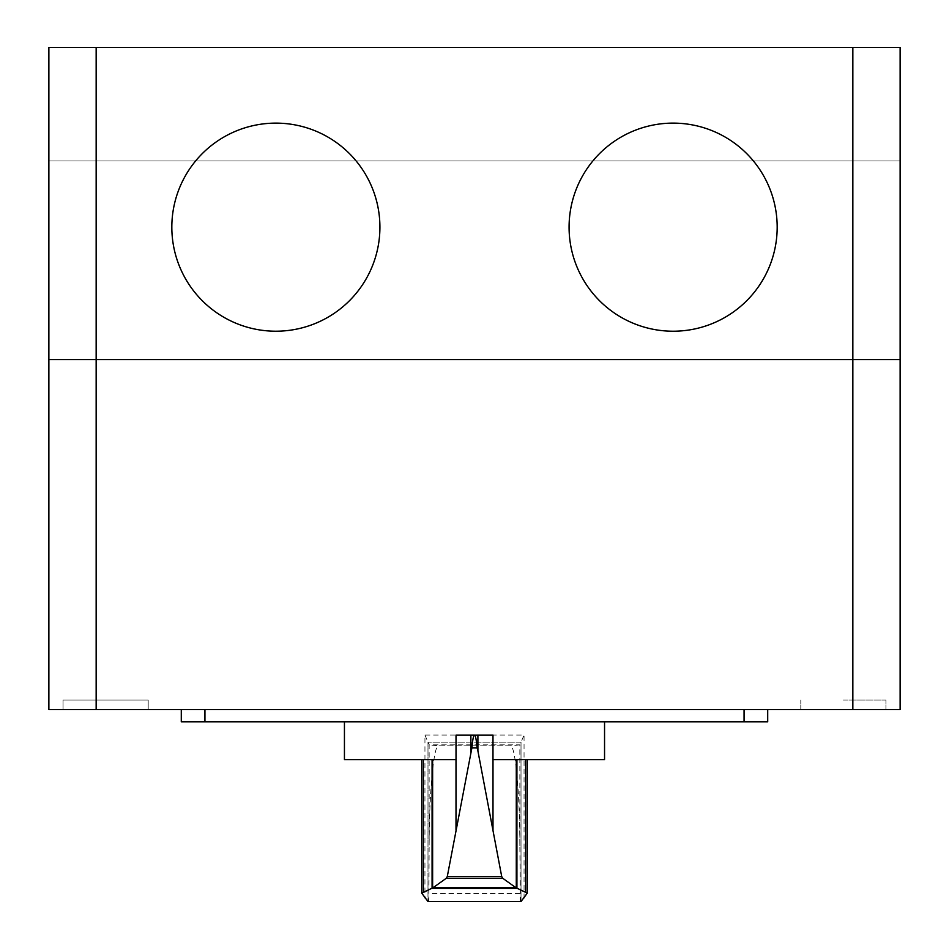 <?xml version="1.0" encoding="UTF-8"?>
<svg xmlns="http://www.w3.org/2000/svg" width="949" height="949" viewBox="0 0 949 949"><rect width="100%" height="100%" fill="white"/><g stroke="black" fill="none" stroke-linecap="round" stroke-linejoin="round"><path stroke-width="0.71" stroke-dasharray="4.75 3.56" d="M492.982 759.674L604.549 759.674M524.05 898.442L524.05 735.084L424.95 735.084L424.95 898.442M344.44 759.674L456.018 759.674M604.549 721.833L344.44 721.833L604.549 721.833M424.95 735.084L427.987 742.154L427.987 901.55L427.987 742.154L429.15 744.858L438.616 745.807L510.443 745.807L519.85 744.858L521.013 742.154L427.987 742.154L521.013 742.154L521.013 901.55L521.013 742.154L524.05 735.084M428.663 901.55L520.325 901.55L519.85 845.749C519.744 791.727 515.343 744.965 510.443 745.843L438.616 745.843C433.717 744.609 429.28 791.11 429.15 845.156L428.948 893.519L428.663 901.55L427.987 901.55M519.85 845.749L519.85 744.858L429.15 744.858L429.15 845.156M521.013 901.55L520.325 901.55M456.018 735.084L492.982 735.084M204.937 709.544L744.063 709.544L204.937 709.544L204.937 721.833L181.283 721.833L181.283 709.544L181.283 721.833M767.705 709.544L744.063 709.544L767.705 709.544L767.705 721.833L204.937 721.833M843.376 700.089L885.939 700.089L843.376 700.089M843.376 709.544L885.939 709.544L843.376 709.544M63.049 700.089L148.186 700.089L63.049 700.089L148.186 700.089L63.049 700.089L63.049 709.544L148.186 709.544L148.186 700.089L148.186 709.544L63.049 709.544L63.049 700.089M105.612 709.544L148.186 709.544L105.612 709.544M852.843 709.544L852.843 47.45L900.126 47.45L900.126 359.576L900.126 160.95L900.126 359.576L48.874 359.576L96.157 359.576L48.874 359.576L48.874 47.45L96.157 47.45L96.157 709.544L48.874 709.544L48.874 160.95L48.874 359.576L900.126 359.576L900.126 709.544L96.157 709.544M852.843 359.576L96.157 359.576L852.843 359.576M900.126 160.95L48.874 160.95L900.126 160.95L48.874 160.95L900.126 160.95L900.126 359.576L48.874 359.576L900.126 359.576L900.126 160.95M852.843 47.45L96.157 47.45M520.052 893.519L428.948 893.519M421.842 759.674L421.842 893.531M527.146 759.674L527.146 893.531M744.063 709.544L744.063 721.833M885.939 709.544L885.939 700.089L885.939 709.544M800.814 709.544L800.814 700.089L800.814 709.544"/><path stroke-width="1.42" d="M474.666 735.131L474.666 735.084C475.556 735.7 476.362 739.947 477.098 747.848L477.905 750.956L477.905 735.084L492.982 735.084L492.982 759.674L604.549 759.674L604.549 721.833M477.098 747.848L471.902 747.848C472.626 739.947 473.444 735.7 474.334 735.084L456.018 735.084L456.018 759.674L344.44 759.674L344.44 721.833M477.905 750.956L501.701 876.485L502.685 878.252L515.995 887.754L527.288 893.128L521.013 901.55L427.987 901.55L421.712 893.128L433.005 887.754L446.315 878.252L447.299 876.485L471.902 747.848M432.625 759.674L432.625 887.884M477.905 735.084L474.334 735.131M516.956 888.371L432.032 888.371M515.995 887.754L433.005 887.754M502.685 878.252L446.315 878.252M470.882 735.084L470.882 752.071M516.28 759.674L516.28 887.849M181.283 709.544L181.283 721.833L181.283 709.544L181.283 721.833L767.705 721.833L767.705 709.544L767.705 721.833M852.843 709.544L900.126 709.544L900.126 359.576L48.874 359.576L48.874 709.544L852.843 709.544L852.843 359.576L900.126 359.576L900.126 47.45L48.874 47.45L48.874 359.576L96.157 359.576L96.157 47.45M852.843 47.45L852.843 359.576L96.157 359.576L96.157 709.544M171.828 227.167A104.046 104.046 0 0 0 327.891 317.274A104.046 104.046 0 0 0 327.891 137.059A104.046 104.046 0 0 0 171.828 227.167M569.08 227.167A104.046 104.046 0 0 0 725.155 317.274A104.046 104.046 0 0 0 725.155 137.059A104.046 104.046 0 0 0 569.08 227.167M456.006 759.674L456.006 830.245M432.08 759.674L432.08 888.288M423.373 759.674L423.373 891.728M501.701 876.485L447.299 876.485M492.994 759.674L492.994 830.245M516.92 759.674L516.92 888.276M525.627 759.674L525.627 891.728M204.937 709.544L204.937 721.833M744.063 709.544L744.063 721.833M421.712 759.674L421.712 893.128M527.288 759.674L527.288 893.128"/></g></svg>
